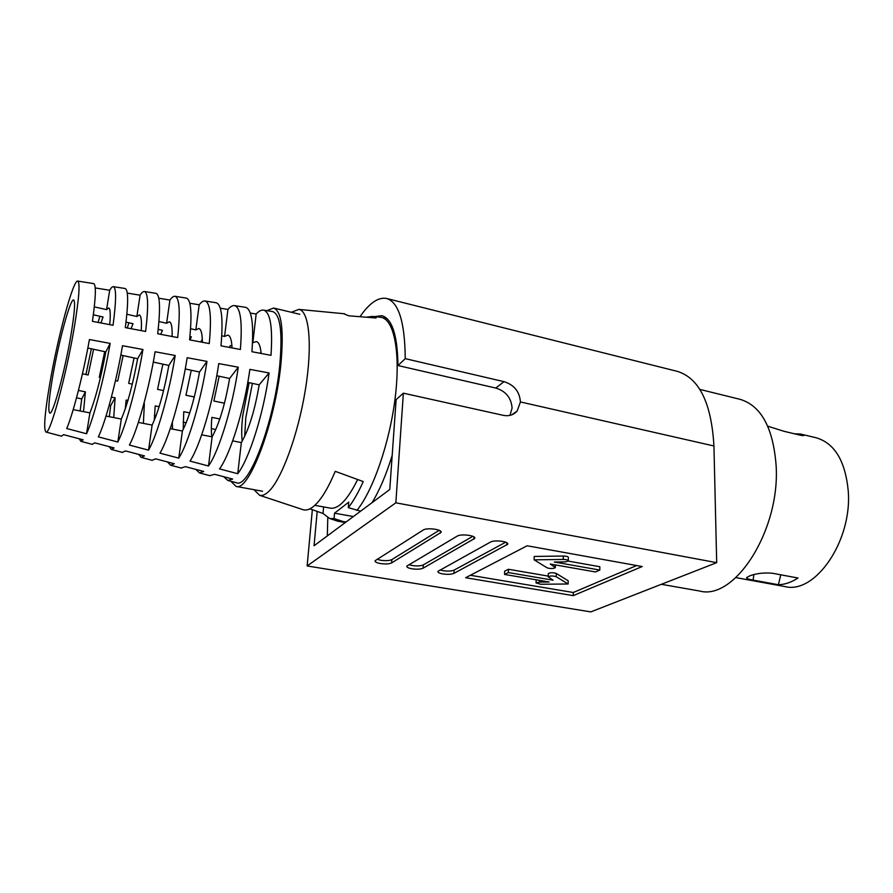 <?xml version="1.0" encoding="UTF-8"?>
<svg xmlns="http://www.w3.org/2000/svg" width="893" height="893" viewBox="0 0 893 893"><rect width="100%" height="100%" fill="white"/><g stroke="black" fill="none" stroke-linecap="round" stroke-linejoin="round"><path stroke-width="1.34" d="M753.1 580.115C748.423 579.323 746.291 578.463 746.715 577.537L749.763 575.851C756.371 573.373 763.895 572.502 772.356 573.239L797.996 578.017C791.432 582.314 784.902 584.547 778.417 584.736L753.1 580.115L753.859 574.623M794.379 433.775L800.552 434.043L803.778 435.583L801.467 435.471L784.065 431.319L767.768 426.195M735.877 577.615L784.835 586.545C815.086 594.693 852.569 540.723 848.205 490.525C845.225 460.777 834.542 443.196 816.169 437.771L800.552 434.043M780.761 574.802L778.417 584.736M291.33 312.271L298.842 309.402C309.291 310.764 312.706 345.267 305.283 390.341C297.938 435.36 281.317 480.077 268.425 491.753C265.176 494.767 262.252 495.961 259.673 495.336L253.958 489.677M346.116 521.936L336.616 520.798M342.41 521.278L334.071 518.576L329.673 518.509L323.02 513.464L309.893 508.843M302.314 509.445L303.363 509.791C306.433 510.573 309.86 509.423 313.644 506.353C320.732 500.437 327.932 488.761 335.243 471.325L363.239 481.561C358.339 492.568 353.36 501.263 348.303 507.659L360.638 511.153M379.514 317.138L381.501 317.406C394.26 320.163 400.7 353.059 395.175 397.854C389.728 442.582 373.006 490.826 356.843 510.461M372.013 502.703C379.492 490.525 386.211 474.752 392.183 455.408M366.431 317.216L372.236 316.435L376.076 317.997L348.772 315.798L343.559 313.689M327.798 517.795L327.318 535.9M348.303 507.659L348.761 502.134L334.529 513.174L334.071 518.576M323.612 506.923L323.02 513.464M334.529 513.174L353.36 516.556M244.671 436.398L245.798 417.846L252.384 383.365M242.204 441.142C241.389 434.467 241.579 425.939 242.762 415.558L249.136 382.662M83.518 411.64L85.382 391.837L81.732 398.959L80.124 410.97M78.439 390.431L85.382 391.837M113.712 417.556L115.13 397.843L110.676 405.567L109.326 416.696M111.424 397.095L115.13 397.843M143.382 423.371L144.365 403.736L143.527 405.054M125.254 408.916L126.147 400.064L127.945 400.432M172.55 429.098L172.327 422.311M154.255 420.413L155.203 405.924L159.121 406.717M183.21 429.455L183.757 411.695L189.74 412.901M211.842 436.8C211.183 431.777 211.183 425.302 211.842 417.366L219.801 418.973M87.838 348.036L105.82 351.898C100.786 378.431 95.484 398.758 89.914 412.89L86.554 433.752C93.43 419.029 104.057 378.688 110.174 343.403L89.423 339.541C83.25 374.212 73.07 413.85 66.741 428.517L86.554 433.752M73.204 409.619L89.914 412.89M120.812 355.113L137.634 358.729C132.744 385.039 127.308 405.143 121.303 419.04L117.82 442.024C125.578 427.234 136.953 385.776 142.936 349.498L122.52 345.703C116.447 381.367 105.541 422.121 98.342 436.867L117.82 442.024M106.033 416.049L121.303 419.04M153.283 362.089L168.855 365.427C164.122 391.514 158.541 411.405 152.123 425.09L148.551 450.15C157.235 435.293 169.346 392.764 175.207 355.492L155.103 351.753C149.153 388.41 137.511 430.27 129.407 445.082L148.551 450.15M138.382 422.4L152.123 425.09M185.264 368.954L199.507 372.013C194.92 397.876 189.204 417.544 182.384 431.018L178.779 458.131C188.401 443.241 201.271 399.64 206.975 361.397L187.173 357.713C181.379 395.353 168.978 438.296 159.947 453.153L178.779 458.131M170.273 428.651L182.384 431.018M216.765 375.719L229.613 378.476C225.159 404.127 219.332 423.583 212.121 436.844L208.504 465.99C219.086 451.065 232.738 406.415 238.264 367.213L218.763 363.596C213.126 402.185 199.965 446.187 189.986 461.101L208.504 465.99M201.706 434.813L212.121 436.844M247.796 382.371L259.182 384.827C254.862 410.267 248.913 429.522 241.333 442.571L237.739 473.714C249.303 458.779 263.736 413.091 269.083 372.95L249.873 369.378C244.414 408.927 230.472 453.968 219.522 468.903L237.739 473.714M232.682 440.885L241.333 442.571M71.005 334.685C64.943 371.008 52.732 415.58 49.785 413.102C47.887 411.238 48.847 399.115 52.665 376.723C58.614 341.829 70.335 298.307 73.617 299.97C75.47 301.298 74.599 312.874 71.005 334.685M228.664 384.035L225.572 398.736M99.882 316.267L98.085 322.429M91.354 348.795L85.918 374.535M128.882 322.786L127.297 327.988M77.791 281.105C80.225 282.902 79.075 298.206 74.342 327.039C66.261 375.652 49.908 435.271 45.989 432.056C43.422 429.555 44.717 413.247 49.863 383.142C57.788 336.817 73.382 278.817 77.791 281.105L93.732 283.606C96.254 284.945 95.819 297.525 92.425 321.346L113.043 325.275C116.28 300.974 116.414 288.104 113.456 286.686C112.462 286.463 111.212 287.658 109.694 290.27L95.227 287.926M113.456 286.686L125.187 288.517C128.402 289.991 128.447 303.028 125.321 327.608L145.615 331.47C148.584 306.422 148.238 293.105 144.566 291.542C143.338 291.285 141.842 292.502 140.089 295.192L127.275 293.116M144.566 291.542L156.085 293.351C160.026 294.958 160.561 308.442 157.704 333.77L177.685 337.576C180.386 311.78 179.526 298.028 175.128 296.32C173.655 296.018 171.914 297.257 169.916 300.037L158.798 298.229M175.128 296.32L186.447 298.095C191.124 299.847 192.174 313.767 189.584 339.842L209.263 343.593C211.674 317.06 210.313 302.861 205.156 301.019C203.437 300.673 201.45 301.934 199.184 304.781L189.796 303.263M205.156 301.019L216.285 302.76C221.721 304.658 223.283 319.013 220.984 345.814L240.373 349.509C242.483 322.25 240.585 307.627 234.68 305.629C232.693 305.25 230.45 306.522 227.927 309.447L220.292 308.208M234.68 305.629L245.62 307.337C251.815 309.391 253.913 324.181 251.915 351.708L271.003 355.347C272.823 327.363 270.378 312.304 263.692 310.161C261.448 309.737 258.937 311.021 256.157 314.023L250.297 313.075M272.22 311.501L272.655 311.568C280.369 314.336 282.724 332.386 279.71 365.728C274.263 422.11 248.846 488.694 236.589 482.789L236.165 482.678M266.817 310.652L273.649 308.04C281.574 311.099 283.985 329.874 280.871 364.344C275.223 422.914 248.868 492.155 236.076 486.417L230.885 481.271M357.669 479.53C347.611 499.734 338.503 509.278 330.343 508.139L314.827 505.326M211.351 428.562L215.76 429.566M209.755 475.645L214.644 474.317L232.66 479.05L227.827 480.456L236.589 482.789M223.674 476.695L227.827 480.456M183.098 422.11L186.179 422.813M181.123 468.021L185.42 466.648L203.738 471.459L199.44 472.899L210.145 475.746M195.835 469.383L199.44 472.899M154.4 415.558L156.018 415.926M151.977 460.263L155.717 458.857L174.336 463.746L170.574 465.208L181.458 468.111M167.493 461.949L170.574 465.208M122.319 452.371L125.522 450.932L144.454 455.899L141.194 457.395L152.268 460.341M138.616 454.37L141.194 457.395M109.214 405.232L110.676 405.567M92.146 444.334L94.814 442.872L114.07 447.929L111.301 449.436L122.575 452.438M109.214 446.645L111.301 449.436M76.53 397.765L81.732 398.959M61.416 436.152L63.582 434.668L83.172 439.814L80.872 441.332L92.347 444.39M79.254 438.787L80.872 441.332M260.209 353.282L260.99 351.942M252.518 342.767L256.403 341.584C258.903 342.231 260.477 346.183 261.136 353.461M221.777 335.79L224.578 336.427L227.882 335.098C230.282 335.723 231.667 339.999 232.057 347.924M190.589 328.713L195.846 329.908L198.871 328.49C201.126 329.104 202.298 333.703 202.387 342.276M158.954 321.525L166.611 323.266L169.346 321.77C171.423 322.362 172.349 327.273 172.126 336.516M126.862 314.247L136.852 316.513L139.286 314.928C141.161 315.486 141.808 320.732 141.25 330.644M94.312 306.857L106.568 309.637L108.689 307.962C110.319 308.487 110.676 314.057 109.75 324.639M200.769 341.974L202.32 339.284M194.306 396.961L185.956 395.231L191.269 370.238M189.93 339.909L191.37 336.828L189.93 336.505M163.586 390.609L157.559 389.359L162.906 364.154M171.724 336.438L172.148 335.422M160.718 334.35L162.448 330.321L158.206 329.372M132.309 384.135L128.67 383.376L134.062 357.959M115.465 380.641L117.709 381.11L123.122 355.604M131.048 328.702L133.012 323.712L126.013 322.139M100.451 377.538L99.29 377.304L104.715 351.663M82.435 373.81L88.139 374.993L93.586 349.263M100.92 322.965L103.063 316.982L93.352 314.805M229.378 347.422L230.349 345.58L231.946 345.937M224.456 403.201L213.885 401.013L219.153 376.232M110.174 343.403L105.82 351.898M142.936 349.498L137.634 358.729M175.207 355.492L168.855 365.427M206.975 361.397L199.507 372.013M238.264 367.213L229.613 378.476M269.083 372.95L259.182 384.827M109.694 290.27L106.568 309.637M140.089 295.192L136.852 316.513M169.916 300.037L166.611 323.266M199.184 304.781L195.846 329.908M227.927 309.447L224.578 336.427M256.157 314.023L252.831 342.845M546.951 567.725L548.86 568.328C552.131 568.729 554.285 568.484 555.323 567.613L550.255 564.008L595.475 571.955L599.795 570.058L554.296 562.021L565.615 561.876L568.316 560.96C568.283 560.045 566.597 559.531 563.249 559.442L534.137 559.844L546.951 567.725M548.224 576.097L508.452 569.276L504.657 571.174L504.545 574.433L549.128 582.002L539.539 582.102L536.068 582.917L536.157 579.97M536.068 582.917L540.812 584.268L568.138 583.989L556.227 576.733C552.968 575.706 550.3 575.739 548.202 576.822L553.113 580.193L508.329 572.558L504.545 574.433M380.474 563.55C385.475 564.242 389.181 564.03 391.592 562.925L440.941 532.485C443.174 529.56 426.91 527.316 423.182 530.051L375.127 560.704C374.747 561.864 376.533 562.813 380.474 563.55M377.103 559.308L380.708 560.257C385.698 560.949 389.404 560.726 391.815 559.61L439.233 530.319M411.974 568.796C416.897 569.466 420.592 569.265 423.081 568.194L474.641 538.457C476.762 535.61 461.022 533.523 457.16 536.157L406.862 566.073C406.505 567.189 408.213 568.093 411.974 568.796M408.905 564.689L412.186 565.526C417.087 566.207 420.793 565.995 423.282 564.912L472.832 536.313M442.861 573.942C447.694 574.601 451.389 574.4 453.957 573.351L507.626 544.295C509.635 541.538 494.387 539.595 490.402 542.118L437.961 571.33C437.626 572.402 439.256 573.273 442.861 573.942M440.082 569.957L443.04 570.694C447.862 571.353 451.557 571.163 454.124 570.102L505.717 542.185M699.855 389.415L740.051 399.327C761.16 405.679 773.182 427.78 776.129 465.621C780.303 530.342 734.593 600.822 699.677 591.032L661.356 584.301M359.991 316.691C369.49 302.973 378.364 296.9 386.58 298.474C398.669 302.113 404.897 322.172 405.255 358.651L397.977 365.538L495.749 388.053C505.806 391.145 511.254 397.798 512.091 408.023L509.97 415.379M374.368 316.635L381.958 315.687C392.139 318.723 397.474 335.344 397.977 365.538M405.255 358.651L503.998 381.657C514.111 384.827 519.581 391.58 520.429 401.939L517.147 411.014C513.631 414.988 508.999 416.439 503.272 415.334L403.368 393.177L396.124 399.629L389.772 489.509L314.057 545.757L317.182 511.41M386.58 298.474L677.262 371.354C699.208 378.063 711.431 402.944 713.931 445.975L716.699 562.657L590.82 611.895L307.136 565.961L312.349 509.702M403.368 393.177L395.845 502.815L307.136 565.961M716.699 562.657L395.845 502.815M465.633 577.726L573.228 595.631L642.201 566.542L527.127 545.779L465.633 577.726M470.365 575.271L573.284 592.505L636.62 565.537M573.284 592.505L573.228 595.631M568.316 560.637L568.383 557.567C568.35 556.64 566.653 556.127 563.316 556.038L534.226 556.451L534.137 559.844M599.795 570.058L599.828 566.72L568.216 561.105M568.138 583.989L568.194 580.774L556.294 573.462C553.046 572.435 550.367 572.469 548.28 573.563L548.28 573.842M508.452 569.276L508.329 572.558M801.434 435.46L802.796 434.802M539.584 580.383L539.539 582.102M391.815 559.61L391.592 562.925M423.282 564.912L423.081 568.194M454.124 570.102L453.957 573.351M713.931 445.975L520.429 401.939M503.998 381.657L495.749 388.053M506.844 542.743L506.755 545.054M473.971 536.927L473.87 539.149M440.383 530.978L440.26 533.121M556.294 573.462L556.227 576.733M555.011 564.845L554.966 566.943M563.316 556.038L563.249 559.442M259.673 495.336L303.363 509.791M329.673 518.509L337.811 521.199M338.536 521.356L345.29 522.55M381.501 317.406L387.249 318.801M298.842 309.402L344.653 313.789M372.236 316.435L380.764 317.249M263.692 310.161L272.655 311.568M273.649 308.04L299.814 314.291M236.076 486.417L262.542 491.25M45.989 432.056L61.584 436.197M517.147 411.014L511.89 414.798M507.648 543.569L507.626 544.295M474.674 537.686L474.641 538.457M440.986 531.681L440.941 532.485M548.28 573.563L548.202 576.822M555.379 564.912L555.323 567.301"/></g></svg>
